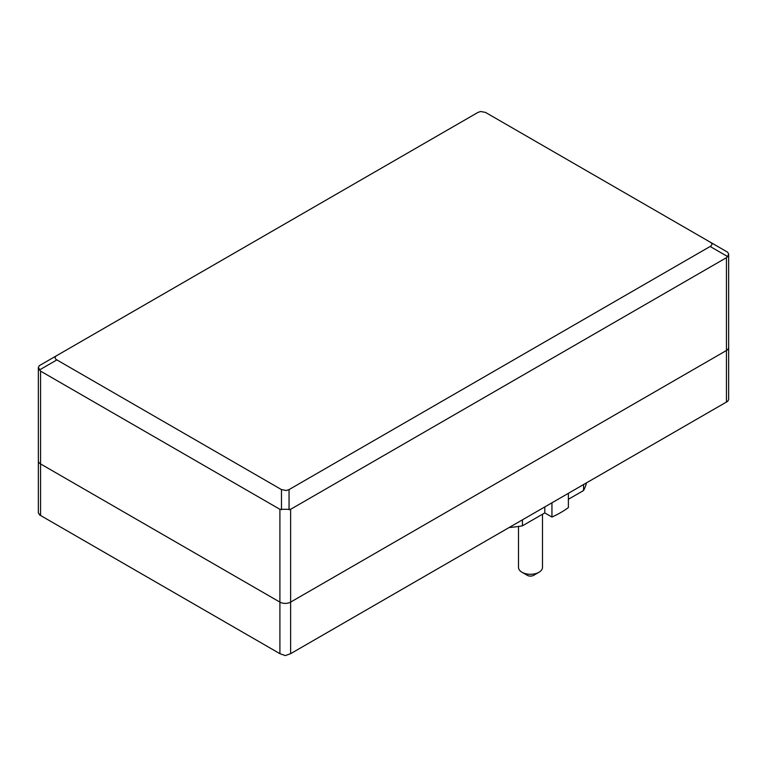 <?xml version="1.0" encoding="UTF-8"?>
<svg xmlns="http://www.w3.org/2000/svg" width="767" height="767" viewBox="0 0 767 767"><rect width="100%" height="100%" fill="white"/><g stroke="black" fill="none" stroke-linecap="round" stroke-linejoin="round"><path stroke-width="1.15" d="M542.49 514.235L542.49 567.369A11.994 6.932 180 0 1 538.98 572.259A11.994 6.932 180 0 1 522.011 572.259A11.994 6.932 180 0 1 518.502 567.369L518.502 526.45M522.011 572.259L527.37 575.355A4.42 2.55 0 0 0 533.621 575.355L538.98 572.259M586.515 482.836A91.436 52.789 180 0 1 583.562 490.525L568.376 499.298M568.376 493.315L568.376 507.562A91.436 52.789 180 0 1 551.943 517.044L544.781 512.922L522.432 525.817A91.436 52.789 180 0 1 509.115 527.523M583.562 484.543L583.562 490.525M522.432 519.834L522.432 525.817M544.781 506.939L544.781 512.922M551.943 502.807L551.943 517.044M40.565 463.93A7.574 4.372 180 0 1 38.35 460.842A7.574 4.372 0 0 0 40.565 463.93L279.907 602.114L40.565 463.93L40.565 371.123L279.907 509.307L279.907 602.114A7.574 4.372 0 0 0 290.626 602.114A7.574 4.372 180 0 1 279.907 602.114L279.907 653.676L40.565 515.491L40.565 463.93M727.634 256.581L728.65 253.963L727.634 252.199L710.137 242.104C712.466 243.561 712.466 245.018 710.137 246.475L727.634 256.581L726.435 257.693L726.435 350.5L290.626 602.114L726.435 350.5A7.574 4.372 0 0 0 728.65 347.413A7.574 4.372 180 0 1 726.435 350.5L726.435 402.061L727.634 401.371L710.175 411.448M40.565 371.123L38.35 367.393L38.35 513.037L40.565 515.491M56.825 524.877L39.366 514.801L56.863 524.896M279.907 653.676L285.266 655.593L290.626 653.676L290.626 509.307L279.907 509.307M726.435 402.061L290.626 653.676M728.65 253.963L728.65 399.607L727.634 401.371L710.137 411.467L727.634 401.371M710.137 246.475L289.054 489.586L286.398 490.516L281.479 489.586L56.863 359.905C54.534 358.448 54.534 356.991 56.863 355.533L477.946 112.423L480.602 111.493L485.521 112.423L727.634 252.199M39.366 365.629L56.863 355.533L39.366 365.629L38.35 367.393M290.626 509.307L726.435 257.693M289.054 509.787L289.054 489.586M281.479 489.586L281.479 509.787M39.366 370.01L56.863 359.905"/></g></svg>
